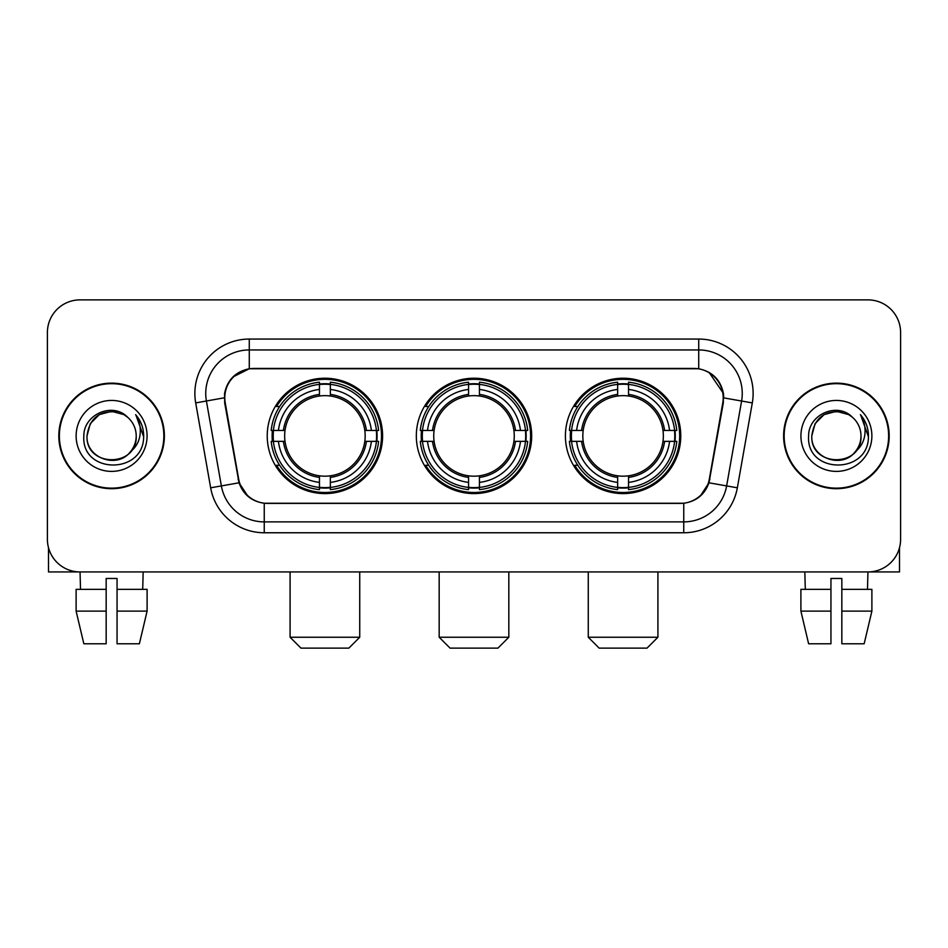 <?xml version="1.0" encoding="UTF-8"?>
<svg xmlns="http://www.w3.org/2000/svg" width="948" height="948" viewBox="0 0 948 948"><rect width="100%" height="100%" fill="white"/><g stroke="black" fill="none" stroke-linecap="round" stroke-linejoin="round"><path stroke-width="1.42" d="M416.326 435.914A57.674 57.674 0 0 0 474 493.588A57.674 57.674 0 0 0 531.674 435.914A57.674 57.674 0 0 0 474 378.228A57.674 57.674 0 0 0 416.326 435.914M565.411 435.914A57.674 57.674 0 0 0 623.097 493.588A57.674 57.674 0 0 0 680.771 435.914A57.674 57.674 0 0 0 623.097 378.228A57.674 57.674 0 0 0 565.411 435.914M267.229 435.914A57.674 57.674 0 0 0 324.903 493.588A57.674 57.674 0 0 0 382.589 435.914A57.674 57.674 0 0 0 324.903 378.228A57.674 57.674 0 0 0 267.229 435.914M224.783 397.816A29.388 29.388 0 0 0 225.233 402.924L238.671 479.107A29.388 29.388 0 0 0 267.609 503.388L680.391 503.388A29.388 29.388 0 0 0 709.329 479.107L722.767 402.924A29.388 29.388 0 0 0 693.829 368.44L254.171 368.44A29.388 29.388 0 0 0 224.783 397.816M272.408 441.353A52.78 52.78 0 0 1 272.408 430.475M570.589 441.353A52.78 52.78 0 0 1 570.589 430.475M421.505 441.353A52.78 52.78 0 0 1 421.505 430.475M58.823 435.914A52.78 52.78 0 0 0 111.603 488.694A52.78 52.78 0 0 0 164.383 435.914A52.78 52.78 0 0 0 111.603 383.134A52.78 52.78 0 0 0 58.823 435.914M783.617 435.914A52.78 52.78 0 0 0 836.397 488.694A52.78 52.78 0 0 0 889.177 435.914A52.78 52.78 0 0 0 836.397 383.134A52.78 52.78 0 0 0 783.617 435.914M224.569 393.467C227.39 379.852 235.625 371.616 249.277 368.76L698.723 368.76C712.363 371.604 720.599 379.84 723.431 393.467L723.312 402.924L708.974 482.805C704.684 494.631 696.27 501.456 683.757 503.246L264.243 503.246C251.753 501.48 243.352 494.655 239.026 482.805L224.688 402.924L224.569 393.467M232.912 376.972L249.277 368.76L249.277 349.942L698.723 349.942A43.525 43.525 0 0 1 741.597 401.028L726.63 485.909A43.525 43.525 0 0 1 683.757 521.886L264.243 521.886A43.525 43.525 0 0 1 221.37 485.909L206.403 401.028A43.525 43.525 0 0 1 249.277 349.942L249.277 339.052L698.723 339.052L698.723 368.76M709.068 372.374L723.431 393.467L723.762 397.887L752.309 402.912L737.343 487.805A54.415 54.415 0 0 1 683.757 532.764L264.243 532.764A54.415 54.415 0 0 1 210.657 487.805L195.691 402.912A54.415 54.415 0 0 1 249.277 339.052M267.063 503.388L264.243 503.246L264.243 532.764M683.757 532.764L683.757 503.246L680.937 503.388M737.343 487.805L708.974 482.805L700.193 496.195M247.997 496.361L239.026 482.805L210.657 487.805M709.874 479.107L709.697 480.032M238.304 480.032L238.126 479.107M195.691 402.912L224.238 397.816M900.6 332.523A32.647 32.647 0 0 0 867.953 299.876L80.047 299.876A32.647 32.647 0 0 0 47.4 332.523L47.4 539.293A32.647 32.647 0 0 0 80.047 571.94L867.953 571.94A32.647 32.647 0 0 0 900.6 539.293L900.6 332.523L900.6 539.293M47.4 332.523L47.4 539.293M867.953 299.876L80.047 299.876M80.521 589.36L80.047 571.94L867.953 571.94L867.479 589.36M163.85 435.914A52.235 52.235 0 0 0 111.603 383.679A52.235 52.235 0 0 0 59.369 435.914A52.235 52.235 0 0 0 111.603 488.149A52.235 52.235 0 0 0 163.85 435.914M127.719 417.333A24.601 24.601 0 0 1 136.204 435.914C137.709 467.637 85.51 467.637 87.015 435.914L90.309 423.614L99.315 414.608L111.603 411.314L123.904 414.608L127.719 417.333C112.622 401.514 83.566 414.537 83.839 435.914C81.078 473.882 142.638 474.877 143.634 437.751L143.681 435.914C143.586 427.844 140.908 420.758 135.635 414.655C139.64 421.244 141.062 428.33 139.877 435.914C138.728 442.361 135.588 447.634 130.457 451.71A24.601 24.601 0 0 0 136.204 435.914C137.709 467.637 85.51 467.637 87.015 435.914C89.408 418.234 99.54 410.271 117.422 412.013M130.457 451.71C117.398 469.355 85.735 458.074 87.015 435.914M76.124 435.914A35.479 35.479 0 0 0 111.603 471.393A35.479 35.479 0 0 0 147.082 435.914A35.479 35.479 0 0 0 111.603 400.435A35.479 35.479 0 0 0 76.124 435.914M135.872 414.928L143.669 436.838M48.49 547.66L48.49 571.94L174.728 571.94M76.113 589.36L76.113 611.116L83.839 643.775L76.113 611.116L76.113 589.36L106.164 589.36L106.164 578.47L117.054 578.47L117.054 589.36L147.106 589.36L147.106 611.116L139.38 643.775L147.106 611.116L117.054 611.116L117.054 589.36M143.172 571.94L142.698 589.36M106.164 589.36L106.164 643.775L83.839 643.775M76.113 611.116L106.164 611.116M139.38 643.775L117.054 643.775L117.054 611.116M888.631 435.914A52.235 52.235 0 0 0 836.397 383.679A52.235 52.235 0 0 0 784.15 435.914A52.235 52.235 0 0 0 836.397 488.149A52.235 52.235 0 0 0 888.631 435.914M852.501 417.333A24.601 24.601 0 0 1 860.985 435.914C862.49 467.637 810.291 467.637 811.796 435.914L815.09 423.614L824.096 414.608L836.397 411.314L848.685 414.608L852.501 417.333C837.416 401.514 808.348 414.537 808.62 435.914C805.859 473.882 867.42 474.877 868.415 437.751L868.463 435.914C868.38 427.844 865.69 420.758 860.417 414.655C864.434 421.244 865.844 428.33 864.659 435.914C863.51 442.361 860.369 447.634 855.238 451.71A24.601 24.601 0 0 0 860.985 435.914C862.49 467.637 810.291 467.637 811.796 435.914C814.19 418.234 824.322 410.271 842.203 412.013M855.238 451.71C842.18 469.355 810.516 458.074 811.796 435.914M800.918 435.914A35.479 35.479 0 0 0 836.397 471.393A35.479 35.479 0 0 0 871.876 435.914A35.479 35.479 0 0 0 836.397 400.435A35.479 35.479 0 0 0 800.918 435.914M860.654 414.928L868.451 436.838M348.852 648.124L300.966 648.124L290.088 637.246L359.73 637.246L348.852 648.124M330.354 487.426L330.354 489.618A53.977 53.977 0 0 0 378.608 441.353L376.427 441.353A51.796 51.796 0 0 1 330.354 487.426L330.354 482.39A46.796 46.796 0 0 0 371.391 441.353L364.802 441.353A40.266 40.266 0 0 0 330.354 396.015L330.354 384.39A51.796 51.796 0 0 1 376.427 430.475L378.608 430.475A53.977 53.977 0 0 0 330.354 382.21L330.354 384.39M273.391 441.353L271.199 441.353A53.977 53.977 0 0 0 319.464 489.618L319.464 487.426A51.796 51.796 0 0 1 273.391 441.353L278.428 441.353A46.796 46.796 0 0 0 319.464 482.39L319.464 475.813A40.266 40.266 0 0 0 364.802 441.353L366.414 441.353A41.854 41.854 0 0 1 330.354 477.413L330.354 482.39M319.464 384.39L319.464 382.21A53.977 53.977 0 0 0 271.199 430.475L273.391 430.475A51.796 51.796 0 0 1 319.464 384.39L319.464 389.438A46.796 46.796 0 0 0 278.428 430.475L285.016 430.475A40.266 40.266 0 0 0 319.464 475.813L319.464 477.413A41.854 41.854 0 0 1 283.405 441.353L278.428 441.353M273.498 441.353A51.69 51.69 0 0 1 273.498 430.475M330.354 384.509A51.69 51.69 0 0 0 319.464 384.509M376.309 430.475A51.69 51.69 0 0 1 376.309 441.353M376.427 430.475L371.391 430.475A46.796 46.796 0 0 0 330.354 389.438M371.391 441.353L376.427 441.353M319.464 482.39L319.464 487.426M364.802 430.475L371.391 430.475M330.354 475.872L330.354 477.413M319.464 475.813A40.266 40.266 0 0 1 285.016 441.353L283.405 441.353M330.354 487.319A51.69 51.69 0 0 1 319.464 487.319M278.428 430.475L273.391 430.475M319.464 395.944L319.464 389.438M330.354 396.015A40.266 40.266 0 0 0 285.016 430.475L283.405 430.475A41.854 41.854 0 0 1 319.464 394.404M330.354 395.944L330.354 394.404A41.854 41.854 0 0 1 366.414 430.475M279.624 406.526L276.543 406.526A56.596 56.596 0 0 1 381.499 435.914A56.596 56.596 0 0 1 276.543 465.29L279.624 465.29M497.937 648.124L450.063 648.124L439.173 637.246L508.827 637.246L497.937 648.124M479.439 487.426L479.439 489.618A53.977 53.977 0 0 0 527.704 441.353L525.512 441.353A51.796 51.796 0 0 1 479.439 487.426L479.439 482.39A46.796 46.796 0 0 0 520.476 441.353L513.899 441.353A40.266 40.266 0 0 0 479.439 396.015L479.439 384.39A51.796 51.796 0 0 1 525.512 430.475L527.704 430.475A53.977 53.977 0 0 0 479.439 382.21L479.439 384.39M422.488 441.353L420.296 441.353A53.977 53.977 0 0 0 468.561 489.618L468.561 487.426A51.796 51.796 0 0 1 422.488 441.353L427.524 441.353A46.796 46.796 0 0 0 468.561 482.39L468.561 475.813A40.266 40.266 0 0 0 513.899 441.353L515.499 441.353A41.854 41.854 0 0 1 479.439 477.413L479.439 482.39M468.561 384.39L468.561 382.21A53.977 53.977 0 0 0 420.296 430.475L422.488 430.475A51.796 51.796 0 0 1 468.561 384.39L468.561 389.438A46.796 46.796 0 0 0 427.524 430.475L434.101 430.475A40.266 40.266 0 0 0 468.561 475.813L468.561 477.413A41.854 41.854 0 0 1 432.501 441.353L427.524 441.353M422.595 441.353A51.69 51.69 0 0 1 422.595 430.475M479.439 384.509A51.69 51.69 0 0 0 468.561 384.509M525.405 430.475A51.69 51.69 0 0 1 525.405 441.353M525.512 430.475L520.476 430.475A46.796 46.796 0 0 0 479.439 389.438M520.476 441.353L525.512 441.353M468.561 482.39L468.561 487.426M513.899 430.475L520.476 430.475M479.439 475.872L479.439 477.413M468.561 475.813A40.266 40.266 0 0 1 434.101 441.353L432.501 441.353M479.439 487.319A51.69 51.69 0 0 1 468.561 487.319M427.524 430.475L422.488 430.475M468.561 395.944L468.561 389.438M479.439 396.015A40.266 40.266 0 0 0 434.101 430.475L432.501 430.475A41.854 41.854 0 0 1 468.561 394.404M479.439 395.944L479.439 394.404A41.854 41.854 0 0 1 515.499 430.475M428.721 406.526L425.64 406.526A56.596 56.596 0 0 1 530.596 435.914A56.596 56.596 0 0 1 425.64 465.29L428.721 465.29M647.034 648.124L599.148 648.124L588.27 637.246L657.912 637.246L647.034 648.124M628.536 487.426L628.536 489.618A53.977 53.977 0 0 0 676.801 441.353L674.609 441.353A51.796 51.796 0 0 1 628.536 487.426L628.536 482.39A46.796 46.796 0 0 0 669.572 441.353L662.984 441.353A40.266 40.266 0 0 0 628.536 396.015L628.536 384.39A51.796 51.796 0 0 1 674.609 430.475L676.801 430.475A53.977 53.977 0 0 0 628.536 382.21L628.536 384.39M571.573 441.353L569.393 441.353A53.977 53.977 0 0 0 617.646 489.618L617.646 487.426A51.796 51.796 0 0 1 571.573 441.353L576.609 441.353A46.796 46.796 0 0 0 617.646 482.39L617.646 475.813A40.266 40.266 0 0 0 662.984 441.353L664.595 441.353A41.854 41.854 0 0 1 628.536 477.413L628.536 482.39M617.646 384.39L617.646 382.21A53.977 53.977 0 0 0 569.393 430.475L571.573 430.475A51.796 51.796 0 0 1 617.646 384.39L617.646 389.438A46.796 46.796 0 0 0 576.609 430.475L583.198 430.475A40.266 40.266 0 0 0 617.646 475.813L617.646 477.413A41.854 41.854 0 0 1 581.586 441.353L576.609 441.353M571.691 441.353A51.69 51.69 0 0 1 571.691 430.475M628.536 384.509A51.69 51.69 0 0 0 617.646 384.509M674.502 430.475A51.69 51.69 0 0 1 674.502 441.353M674.609 430.475L669.572 430.475A46.796 46.796 0 0 0 628.536 389.438M669.572 441.353L674.609 441.353M617.646 482.39L617.646 487.426M662.984 430.475L669.572 430.475M628.536 475.872L628.536 477.413M617.646 475.813A40.266 40.266 0 0 1 583.198 441.353L581.586 441.353M628.536 487.319A51.69 51.69 0 0 1 617.646 487.319M576.609 430.475L571.573 430.475M617.646 395.944L617.646 389.438M628.536 396.015A40.266 40.266 0 0 0 583.198 430.475L581.586 430.475A41.854 41.854 0 0 1 617.646 394.404M628.536 395.944L628.536 394.404A41.854 41.854 0 0 1 664.595 430.475M577.818 406.526L574.725 406.526A56.596 56.596 0 0 1 679.68 435.914A56.596 56.596 0 0 1 574.725 465.29L577.818 465.29M899.51 547.66L899.51 571.94L773.272 571.94M830.946 589.36L830.946 611.116L800.894 611.116L808.62 643.775L800.894 611.116L800.894 589.36L830.946 589.36L830.946 578.47L841.836 578.47L841.836 589.36L871.887 589.36L871.887 611.116L864.161 643.775L871.887 611.116L841.836 611.116L841.836 589.36L841.836 643.775L864.161 643.775M830.946 611.116L830.946 643.775L808.62 643.775M804.828 571.94L805.302 589.36M698.723 339.052A54.415 54.415 0 0 1 752.309 402.912M206.403 401.028A43.525 43.525 0 0 1 205.74 393.467M330.354 475.813A40.266 40.266 0 0 0 364.802 441.353M319.464 487.805A52.176 52.176 0 0 0 330.354 487.805M376.806 441.353A52.176 52.176 0 0 0 376.806 430.475M330.354 384.011A52.176 52.176 0 0 0 319.464 384.011M479.439 475.813A40.266 40.266 0 0 0 513.899 441.353M468.561 487.805A52.176 52.176 0 0 0 479.439 487.805M525.891 441.353A52.176 52.176 0 0 0 525.891 430.475M479.439 384.011A52.176 52.176 0 0 0 468.561 384.011M628.536 475.813A40.266 40.266 0 0 0 662.984 441.353M617.646 487.805A52.176 52.176 0 0 0 628.536 487.805M674.988 441.353A52.176 52.176 0 0 0 674.988 430.475M628.536 384.011A52.176 52.176 0 0 0 617.646 384.011M359.73 571.94L359.73 637.246M290.088 571.94L290.088 637.246M508.827 571.94L508.827 637.246M439.173 571.94L439.173 637.246M657.912 571.94L657.912 637.246M588.27 571.94L588.27 637.246"/></g></svg>
